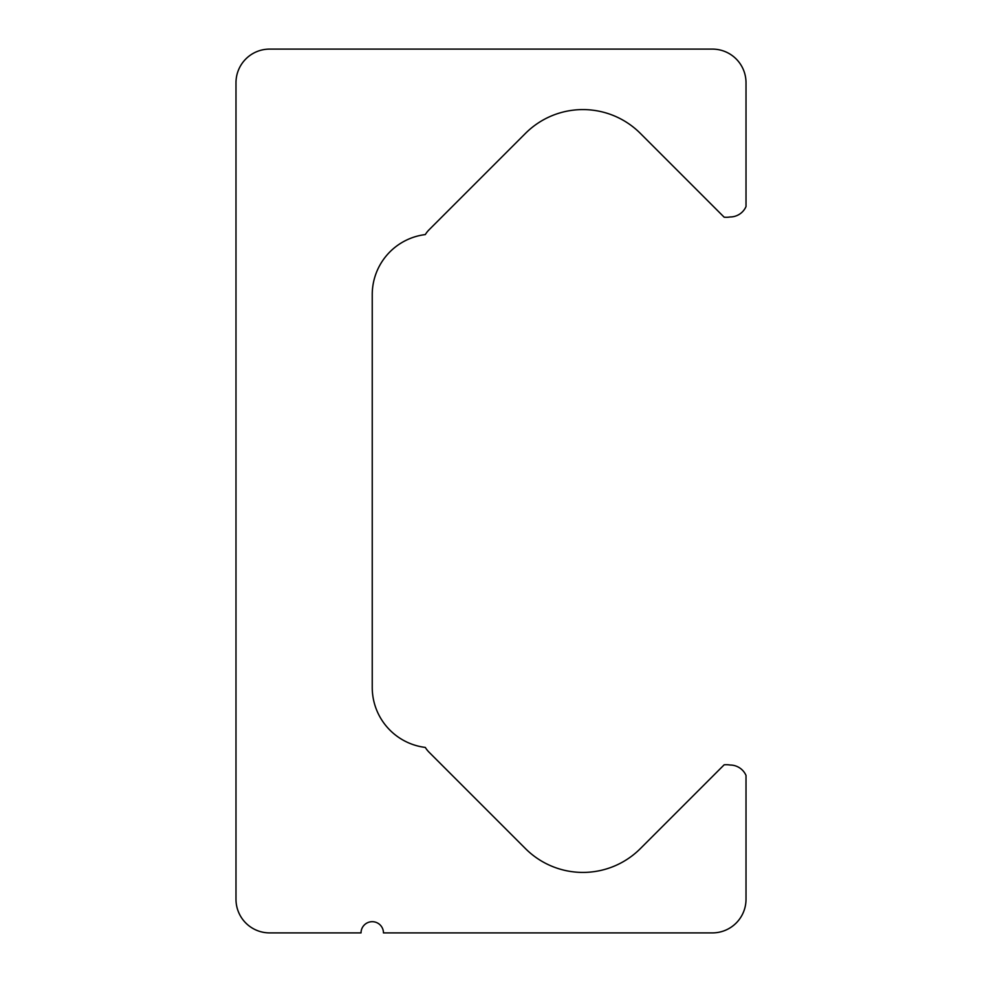 <?xml version="1.0" encoding="UTF-8"?>
<svg xmlns="http://www.w3.org/2000/svg" width="982" height="982" viewBox="0 0 982 982"><rect width="100%" height="100%" fill="white"/><g stroke="black" fill="none" stroke-linecap="round" stroke-linejoin="round"><path stroke-width="1.47" d="M383.459 932.9A11.207 11.207 0 0 0 372.239 921.693A11.207 11.207 0 0 0 361.032 932.9L269.62 932.9A33.633 33.633 0 0 1 235.987 899.267L235.987 82.734A33.633 33.633 0 0 1 269.62 49.1L712.38 49.1A33.633 33.633 0 0 1 746.013 82.734L746.013 206.564A17.332 17.332 0 0 1 730.142 216.961A21.751 21.751 0 0 1 724.164 217.194L640.338 133.368A81.211 81.211 0 0 0 525.493 133.368L429.073 229.788A25.827 25.827 0 0 0 425.304 234.575A60.479 60.479 0 0 0 372.239 294.6L372.239 687.4A60.479 60.479 0 0 0 425.304 747.425A25.827 25.827 0 0 0 429.073 752.212L525.493 848.632A81.211 81.211 0 0 0 640.338 848.632L724.164 764.806A21.751 21.751 0 0 1 730.142 765.039A17.332 17.332 0 0 1 746.013 775.436L746.013 899.267A33.633 33.633 0 0 1 712.38 932.9L383.459 932.9"/></g></svg>
